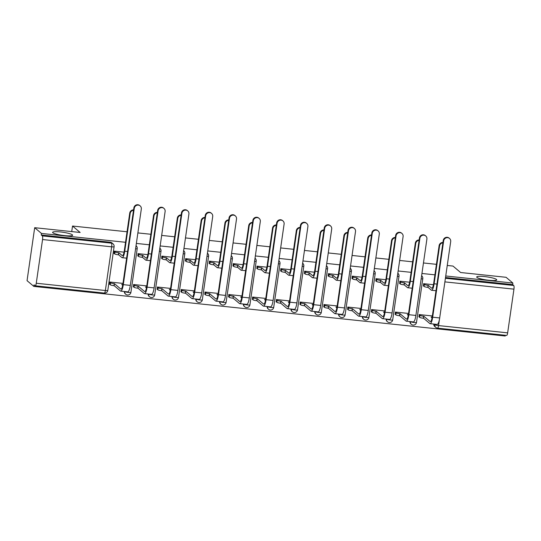 <?xml version="1.0" encoding="UTF-8"?>
<svg xmlns="http://www.w3.org/2000/svg" width="541" height="541" viewBox="0 0 541 541"><rect width="100%" height="100%" fill="white"/><g stroke="black" fill="none" stroke-linecap="round" stroke-linejoin="round"><path stroke-width="0.81" d="M72.366 234.821A10.103 1.562 -171.8 0 1 72.602 235.234A10.103 1.562 -171.8 0 1 63.588 235.504A10.103 1.562 -171.8 0 1 52.835 232.765A10.103 1.562 -171.8 0 1 52.599 232.346A10.103 1.562 -171.8 0 1 61.606 232.082A10.103 1.562 -171.8 0 1 72.366 234.821M496.462 279.447A10.103 1.562 -171.8 0 1 496.706 279.859A10.103 1.562 -171.8 0 1 487.691 280.13A10.103 1.562 -171.8 0 1 476.939 277.391A10.103 1.562 -171.8 0 1 476.695 276.978A10.103 1.562 -171.8 0 1 485.71 276.708A10.103 1.562 -171.8 0 1 496.462 279.447M125.526 242.287L41.481 233.441L34.685 227.693L27.05 280.657L33.846 286.405L505.24 336.008L505.348 335.278M447.258 265.469L453 266.071L460.614 272.515L506.078 277.296L512.875 283.044L445.743 275.984M434.91 274.842L421.939 273.476M411.113 272.339L398.142 270.973M387.315 269.831L374.345 268.471M363.511 267.328L350.548 265.962M339.714 264.826L326.75 263.46M315.917 262.317L302.946 260.958M292.12 259.815L279.149 258.449M268.322 257.313L255.352 255.947M244.518 254.804L231.555 253.438M220.721 252.302L207.758 250.936M196.924 249.8L183.954 248.434M173.127 247.291L160.156 245.925M149.33 244.789L136.359 243.423M34.685 227.693L80.142 232.474L72.528 226.037L127.04 231.771M137.874 232.914L150.844 234.273M161.671 235.416L174.642 236.782M185.468 237.918L198.439 239.284M209.272 240.427L222.236 241.793M233.07 242.929L246.033 244.295M256.867 245.431L269.837 246.797M280.664 247.94L293.635 249.306M304.461 250.442L317.432 251.808M328.265 252.945L341.229 254.311M352.063 255.453L365.026 256.819M375.86 257.956L388.83 259.322M399.657 260.458L412.627 261.824M423.454 262.967L436.425 264.333M33.846 286.405L34.069 284.857L35.131 285.756A3.158 0.751 -84 0 0 35.246 285.804A3.158 0.751 -84 0 0 36.261 283.241L42.556 239.548A3.158 0.751 -84 0 0 42.32 235.876L111.426 243.152A3.158 3.03 -49.8 0 1 113.022 243.829L111.96 242.929A3.158 3.03 -49.8 0 0 110.364 242.253L111.426 243.152A3.158 0.751 -84 0 1 111.662 246.818L42.556 239.548M41.481 233.441L41.258 234.983L42.32 235.876M512.875 283.044L512.652 284.593L513.713 285.486A3.158 0.751 96 0 1 513.95 289.151L507.654 332.85A3.158 0.751 96 0 1 506.64 335.413L437.534 328.144A3.158 0.751 96 0 0 438.548 325.581L507.654 332.85M433.449 284.722L423.583 283.68L423.556 286.033M432.36 315.958L419.126 314.564L419.106 316.911M409.652 282.213L399.779 281.178L399.758 283.525M408.556 313.449L395.329 312.062L395.309 314.409M385.848 279.711L375.981 278.676L375.961 281.022M384.759 310.947L371.532 309.553L371.511 311.907M362.051 277.208L352.184 276.167L352.157 278.52M360.962 308.444L347.735 307.051L347.707 309.398M338.253 274.7L328.387 273.665L328.36 276.011M337.165 305.935L323.937 304.549L323.91 306.896M314.456 272.197L304.59 271.163L304.563 273.509M313.367 303.433L300.133 302.04L300.113 304.394M290.659 269.695L280.786 268.654L280.765 271.007M289.563 300.931L276.336 299.538L276.316 301.885M266.855 267.186L256.989 266.152L256.968 268.498M265.766 298.422L252.539 297.036L252.519 299.383M243.058 264.684L233.191 263.643L233.171 265.996M241.969 295.92L228.742 294.527L228.715 296.881M219.261 262.182L209.394 261.141L209.367 263.487M218.172 293.418L204.944 292.025L204.917 294.372M195.463 259.673L185.597 258.639L185.57 260.985M194.375 290.909L181.147 289.523L181.12 291.87M171.666 257.171L161.793 256.13L161.773 258.483M170.577 288.407L157.343 287.014L157.323 289.367M147.862 254.669L137.996 253.628L137.975 255.974M146.773 285.905L133.546 284.512L133.526 286.858M71.723 231.589L72.528 226.037M124.065 252.16L114.198 251.125L114.178 253.472M122.976 283.396L109.749 282.01L109.722 284.356M124.342 291.504A3.158 3.03 130.2 0 0 125.384 293.959L125.762 294.277A3.158 3.03 -49.8 0 1 124.748 291.545A3.158 0.487 8.2 0 0 128.481 292.444A3.158 0.487 8.2 0 0 130.922 292.316A3.158 3.158 0 0 1 125.762 294.277M148.139 294.006A3.158 3.03 130.2 0 0 149.181 296.461L149.559 296.779A3.158 3.03 -49.8 0 1 148.545 294.054A3.158 0.487 8.2 0 0 152.278 294.946A3.158 0.487 8.2 0 0 154.719 294.818A3.158 3.158 0 0 1 149.559 296.779M171.943 296.515A3.158 3.03 130.2 0 0 172.978 298.97L173.357 299.288A3.158 3.03 -49.8 0 1 172.342 296.556A3.158 0.487 8.2 0 0 176.075 297.449A3.158 0.487 8.2 0 0 178.523 297.327A3.158 3.158 0 0 1 173.357 299.288M195.741 299.017A3.158 3.03 130.2 0 0 196.782 301.472L197.154 301.79A3.158 3.03 -49.8 0 1 196.14 299.058A3.158 0.487 8.2 0 0 199.879 299.957A3.158 0.487 8.2 0 0 202.32 299.829A3.158 3.158 0 0 1 197.154 301.79M219.538 301.52A3.158 3.03 130.2 0 0 220.579 303.974L220.951 304.292A3.158 3.03 -49.8 0 1 219.944 301.567A3.158 0.487 8.2 0 0 223.676 302.46A3.158 0.487 8.2 0 0 226.118 302.331A3.158 3.158 0 0 1 220.951 304.292M243.335 304.028A3.158 3.03 130.2 0 0 244.376 306.483L244.748 306.801A3.158 3.03 -49.8 0 1 243.741 304.069A3.158 0.487 8.2 0 0 247.474 304.962A3.158 0.487 8.2 0 0 249.915 304.84A3.158 3.158 0 0 1 244.748 306.801M267.132 306.531A3.158 3.03 130.2 0 0 268.174 308.985L268.552 309.303A3.158 3.03 -49.8 0 1 267.538 306.571A3.158 0.487 8.2 0 0 271.271 307.471A3.158 0.487 8.2 0 0 273.712 307.342A3.158 3.158 0 0 1 268.552 309.303M290.936 309.033A3.158 3.03 130.2 0 0 291.971 311.488L292.35 311.805A3.158 3.03 -49.8 0 1 291.335 309.08A3.158 0.487 8.2 0 0 295.068 309.973A3.158 0.487 8.2 0 0 297.516 309.844A3.158 3.158 0 0 1 292.35 311.805M314.734 311.542A3.158 3.03 130.2 0 0 315.768 313.996L316.147 314.314A3.158 3.03 -49.8 0 1 315.132 311.582A3.158 0.487 8.2 0 0 318.872 312.475A3.158 0.487 8.2 0 0 321.313 312.353A3.158 3.158 0 0 1 316.147 314.314M338.531 314.044A3.158 3.03 130.2 0 0 339.572 316.499L339.944 316.816A3.158 3.03 -49.8 0 1 338.937 314.084A3.158 0.487 8.2 0 0 342.669 314.984A3.158 0.487 8.2 0 0 345.111 314.855A3.158 3.158 0 0 1 339.944 316.816M362.328 316.546A3.158 3.03 130.2 0 0 363.369 319.001L363.741 319.318A3.158 3.03 -49.8 0 1 362.734 316.593A3.158 0.487 8.2 0 0 366.467 317.486A3.158 0.487 8.2 0 0 368.908 317.357A3.158 3.158 0 0 1 363.741 319.318M386.125 319.055A3.158 3.03 130.2 0 0 387.167 321.51L387.545 321.827A3.158 3.03 -49.8 0 1 386.531 319.095A3.158 0.487 8.2 0 0 390.264 319.995A3.158 0.487 8.2 0 0 392.705 319.866A3.158 3.158 0 0 1 387.545 321.827M409.929 321.557A3.158 3.03 130.2 0 0 410.964 324.012L411.343 324.329A3.158 3.03 -49.8 0 1 410.328 321.597M41.258 234.983L110.364 242.253M437.419 328.089A3.158 3.03 -49.8 0 1 435.823 327.413L434.761 326.514A3.158 3.03 -49.8 0 1 433.726 324.059M512.652 284.593L445.52 277.526M442.896 242.841A3.631 3.483 130.2 0 0 439.562 246.033L439.116 245.655A3.631 3.483 -49.8 0 1 442.951 242.456M423.562 283.788L424.354 284.451A3.158 0.487 8.2 0 0 428.087 285.35L428.026 287.379L431.272 290.125A7.973 1.893 -84 0 0 431.562 290.26A7.973 1.893 -84 0 0 434.119 283.788L439.562 246.033M428.026 287.379L427.796 287.359A3.158 0.487 -171.8 0 1 424.063 286.46L423.278 285.79M439.116 245.655L433.672 283.41A5.924 1.407 96 0 1 431.772 288.218A5.924 1.407 96 0 1 431.562 288.116L428.316 285.371M419.113 314.666L419.904 315.335A3.158 0.487 8.2 0 0 423.637 316.235L423.576 318.264L429.825 323.552A7.973 1.893 -84 0 0 430.115 323.68L437.135 324.417A7.973 1.893 -84 0 0 439.691 317.946L450.694 241.59A3.631 3.483 130.2 0 0 445.967 237.925A3.631 3.483 130.2 0 0 443.681 240.853L443.235 240.475A3.631 3.483 -49.8 0 1 449.091 238.074L449.53 238.446M432.036 317.973L431.109 317.019A3.158 0.487 8.2 0 0 432.191 317.094M443.235 240.475L432.232 316.837A5.924 1.407 96 0 1 430.332 321.638A5.924 1.407 96 0 1 430.115 321.543L423.867 316.255M423.576 318.264L423.346 318.236A3.158 0.487 -171.8 0 1 419.613 317.344L419.904 315.335M418.822 316.674L419.613 317.344M430.115 323.68A7.973 1.893 -84 0 0 432.678 317.209L443.681 240.853M419.092 240.339A3.631 3.483 130.2 0 0 415.758 243.524L415.319 243.152A3.631 3.483 -49.8 0 1 419.153 239.954M399.765 281.279L400.55 281.949A3.158 0.487 8.2 0 0 404.289 282.842L404.228 284.877L407.474 287.623A7.973 1.893 -84 0 0 407.758 287.751A7.973 1.893 -84 0 0 410.321 281.279L415.758 243.524M404.228 284.877L403.999 284.85A3.158 0.487 -171.8 0 1 400.266 283.951L399.474 283.288M415.319 243.152L409.875 280.907A5.924 1.407 96 0 1 407.975 285.709A5.924 1.407 96 0 1 407.758 285.614L404.512 282.869M395.295 237.837A3.631 3.483 130.2 0 0 391.961 241.022L391.522 240.65A3.631 3.483 -49.8 0 1 395.349 237.452M375.968 278.777L376.752 279.44A3.158 0.487 8.2 0 0 380.485 280.339L380.431 282.375L383.67 285.114A7.973 1.893 -84 0 0 383.961 285.249A7.973 1.893 -84 0 0 386.524 278.777L391.961 241.022M380.431 282.375L380.201 282.348A3.158 0.487 -171.8 0 1 376.462 281.448L375.677 280.786M391.522 240.65L386.078 278.399A5.924 1.407 96 0 1 384.178 283.207A5.924 1.407 96 0 1 383.961 283.105L380.715 280.366M395.315 312.164L396.1 312.826A3.158 0.487 8.2 0 0 399.84 313.726L399.779 315.761L406.027 321.043A7.973 1.893 -84 0 0 406.318 321.178L413.338 321.915A7.973 1.893 -84 0 0 415.894 315.444L426.896 239.088A3.631 3.483 130.2 0 0 422.169 235.416A3.631 3.483 130.2 0 0 419.884 238.351L419.437 237.972A3.631 3.483 -49.8 0 1 425.287 235.565L425.733 235.944M408.239 315.471L407.312 314.517A3.158 0.487 8.2 0 0 408.394 314.591M419.437 237.972L408.435 314.328A5.924 1.407 96 0 1 406.534 319.136A5.924 1.407 96 0 1 406.318 319.034L400.063 313.753M399.779 315.761L399.549 315.734A3.158 0.487 -171.8 0 1 395.816 314.835L396.1 312.826M395.025 314.172L395.816 314.835M406.318 321.178A7.973 1.893 -84 0 0 408.874 314.706L419.884 238.351M371.518 309.662L372.303 310.324A3.158 0.487 8.2 0 0 376.036 311.224L375.975 313.253L382.23 318.541A7.973 1.893 -84 0 0 382.521 318.676L389.534 319.413A7.973 1.893 -84 0 0 392.097 312.941L403.099 236.579A3.631 3.483 130.2 0 0 398.372 232.914A3.631 3.483 130.2 0 0 396.08 235.842L395.64 235.47A3.631 3.483 -49.8 0 1 401.49 233.063L401.936 233.441M384.441 312.962L383.515 312.008A3.158 0.487 8.2 0 0 384.597 312.089M395.64 235.47L384.637 311.826A5.924 1.407 96 0 1 382.73 316.634A5.924 1.407 96 0 1 382.521 316.532L376.265 311.244M375.975 313.253L375.752 313.232A3.158 0.487 -171.8 0 1 372.012 312.333L372.303 310.324M371.227 311.663L372.012 312.333M382.521 318.676A7.973 1.893 -84 0 0 385.077 312.198L396.08 235.842M371.498 235.328A3.631 3.483 130.2 0 0 368.164 238.52L367.718 238.141A3.631 3.483 -49.8 0 1 371.552 234.943M352.171 276.275L352.955 276.938A3.158 0.487 8.2 0 0 356.688 277.837L356.627 279.866L359.873 282.612A7.973 1.893 -84 0 0 360.164 282.747A7.973 1.893 -84 0 0 362.727 276.275L368.164 238.52M356.627 279.866L356.397 279.846A3.158 0.487 -171.8 0 1 352.664 278.946L351.88 278.277M367.718 238.141L362.281 275.896A5.924 1.407 96 0 1 360.38 280.705A5.924 1.407 96 0 1 360.164 280.603L356.918 277.858M347.701 232.826A3.631 3.483 130.2 0 0 344.367 236.011L343.92 235.639A3.631 3.483 -49.8 0 1 347.755 232.441M328.373 273.766L329.158 274.436A3.158 0.487 8.2 0 0 332.891 275.328L332.83 277.364L336.076 280.11A7.973 1.893 -84 0 0 336.367 280.238A7.973 1.893 -84 0 0 338.923 273.766L344.367 236.011M332.83 277.364L332.6 277.337A3.158 0.487 -171.8 0 1 328.867 276.437L328.083 275.775M343.92 235.639L338.483 273.394A5.924 1.407 96 0 1 336.583 278.196A5.924 1.407 96 0 1 336.367 278.101L333.121 275.355M323.903 230.324A3.631 3.483 130.2 0 0 320.57 233.509L320.123 233.13A3.631 3.483 -49.8 0 1 323.958 229.939M304.569 271.264L305.361 271.927A3.158 0.487 8.2 0 0 309.094 272.826L309.033 274.862L312.279 277.601A7.973 1.893 -84 0 0 312.57 277.736A7.973 1.893 -84 0 0 315.126 271.264L320.57 233.509M309.033 274.862L308.803 274.835A3.158 0.487 -171.8 0 1 305.07 273.935L304.285 273.273M320.123 233.13L314.679 270.885A5.924 1.407 96 0 1 312.779 275.694A5.924 1.407 96 0 1 312.57 275.592L309.324 272.853M347.721 307.153L348.505 307.822A3.158 0.487 8.2 0 0 352.238 308.722L352.177 310.75L358.433 316.039A7.973 1.893 -84 0 0 358.717 316.167L365.736 316.904A7.973 1.893 -84 0 0 368.299 310.433L379.302 234.077A3.631 3.483 130.2 0 0 374.568 230.412A3.631 3.483 130.2 0 0 372.282 233.34L371.836 232.961A3.631 3.483 -49.8 0 1 377.692 230.561L378.139 230.933M360.644 310.46L359.718 309.506A3.158 0.487 8.2 0 0 360.8 309.58M371.836 232.961L360.833 309.324A5.924 1.407 96 0 1 358.933 314.125A5.924 1.407 96 0 1 358.724 314.03L352.468 308.742M352.177 310.75L351.948 310.723A3.158 0.487 -171.8 0 1 348.215 309.824L348.505 307.822M347.43 309.161L348.215 309.824M358.717 316.167A7.973 1.893 -84 0 0 361.28 309.695L372.282 233.34M323.917 304.651L324.708 305.313A3.158 0.487 8.2 0 0 328.441 306.213L328.38 308.248L334.636 313.53A7.973 1.893 -84 0 0 334.92 313.665L341.939 314.402A7.973 1.893 -84 0 0 344.502 307.93L355.505 231.575A3.631 3.483 130.2 0 0 350.771 227.903A3.631 3.483 130.2 0 0 348.485 230.838L348.039 230.459A3.631 3.483 -49.8 0 1 353.895 228.052L354.341 228.43M336.847 307.957L335.914 307.004A3.158 0.487 8.2 0 0 336.996 307.078M348.039 230.459L337.036 306.815A5.924 1.407 96 0 1 335.136 311.623A5.924 1.407 96 0 1 334.92 311.521L328.671 306.24M328.38 308.248L328.15 308.221A3.158 0.487 -171.8 0 1 324.417 307.322L324.708 305.313M323.633 306.659L324.417 307.322M334.92 313.665A7.973 1.893 -84 0 0 337.483 307.193L348.485 230.838M300.12 302.149L300.911 302.811A3.158 0.487 8.2 0 0 304.644 303.711L304.583 305.739L310.832 311.028A7.973 1.893 -84 0 0 311.122 311.156L318.142 311.9A7.973 1.893 -84 0 0 320.698 305.428L331.701 229.066A3.631 3.483 130.2 0 0 326.974 225.401A3.631 3.483 130.2 0 0 324.688 228.329L324.242 227.957A3.631 3.483 -49.8 0 1 330.098 225.55L330.537 225.928M313.043 305.449L312.116 304.495A3.158 0.487 8.2 0 0 313.198 304.576M324.242 227.957L313.239 304.312A5.924 1.407 96 0 1 311.339 309.121A5.924 1.407 96 0 1 311.122 309.019L304.874 303.731M304.583 305.739L304.353 305.719A3.158 0.487 -171.8 0 1 300.62 304.82L300.911 302.811M299.829 304.15L300.62 304.82M311.122 311.156A7.973 1.893 -84 0 0 313.685 304.684L324.688 228.329M300.099 227.815A3.631 3.483 130.2 0 0 296.766 231.007L296.326 230.628A3.631 3.483 -49.8 0 1 300.16 227.43M280.772 268.762L281.557 269.425A3.158 0.487 8.2 0 0 285.296 270.324L285.235 272.353L288.481 275.099A7.973 1.893 -84 0 0 288.766 275.234A7.973 1.893 -84 0 0 291.329 268.762L296.766 231.007M285.235 272.353L285.006 272.333A3.158 0.487 -171.8 0 1 281.273 271.433L280.481 270.764M296.326 230.628L290.882 268.383A5.924 1.407 96 0 1 288.982 273.191A5.924 1.407 96 0 1 288.766 273.09L285.52 270.344M276.323 299.64L277.107 300.309A3.158 0.487 8.2 0 0 280.847 301.209L280.786 303.237L287.034 308.526A7.973 1.893 -84 0 0 287.325 308.654L294.345 309.391A7.973 1.893 -84 0 0 296.901 302.919L307.903 226.564A3.631 3.483 130.2 0 0 303.176 222.899A3.631 3.483 130.2 0 0 300.891 225.827L300.444 225.448A3.631 3.483 -49.8 0 1 306.294 223.048L306.74 223.419M289.246 302.946L288.319 301.993A3.158 0.487 8.2 0 0 289.401 302.067M300.444 225.448L289.442 301.81A5.924 1.407 96 0 1 287.541 306.612A5.924 1.407 96 0 1 287.325 306.517L281.07 301.229M280.786 303.237L280.556 303.21A3.158 0.487 -171.8 0 1 276.823 302.311L277.107 300.309M276.032 301.648L276.823 302.311M287.325 308.654A7.973 1.893 -84 0 0 289.881 302.182L300.891 225.827M276.302 225.313A3.631 3.483 130.2 0 0 272.968 228.498L272.529 228.126A3.631 3.483 -49.8 0 1 276.356 224.928M256.975 266.253L257.759 266.923A3.158 0.487 8.2 0 0 261.492 267.815L261.438 269.851L264.677 272.596A7.973 1.893 -84 0 0 264.968 272.725A7.973 1.893 -84 0 0 267.531 266.253L272.968 228.498M261.438 269.851L261.208 269.824A3.158 0.487 -171.8 0 1 257.469 268.924L256.684 268.262M272.529 228.126L267.085 265.881A5.924 1.407 96 0 1 265.185 270.683A5.924 1.407 96 0 1 264.968 270.588L261.722 267.842M252.525 297.137L253.31 297.8A3.158 0.487 8.2 0 0 257.043 298.7L256.982 300.735L263.237 306.017A7.973 1.893 -84 0 0 263.528 306.152L270.541 306.889A7.973 1.893 -84 0 0 273.104 300.417L284.106 224.062A3.631 3.483 130.2 0 0 279.379 220.39A3.631 3.483 130.2 0 0 277.087 223.325L276.647 222.946A3.631 3.483 -49.8 0 1 282.497 220.539L282.943 220.917M265.448 300.444L264.522 299.491A3.158 0.487 8.2 0 0 265.604 299.565M276.647 222.946L265.645 299.301A5.924 1.407 96 0 1 263.738 304.11A5.924 1.407 96 0 1 263.528 304.008L257.273 298.727M256.982 300.735L256.759 300.708A3.158 0.487 -171.8 0 1 253.019 299.809L253.31 297.8M252.234 299.146L253.019 299.809M263.528 306.152A7.973 1.893 -84 0 0 266.084 299.68L277.087 223.325M252.505 222.811A3.631 3.483 130.2 0 0 249.171 225.996L248.725 225.617A3.631 3.483 -49.8 0 1 252.559 222.425M233.178 263.751L233.962 264.414A3.158 0.487 8.2 0 0 237.695 265.313L237.634 267.342L240.88 270.087A7.973 1.893 -84 0 0 241.171 270.223A7.973 1.893 -84 0 0 243.734 263.751L249.171 225.996M237.634 267.342L237.404 267.322A3.158 0.487 -171.8 0 1 233.671 266.422L232.887 265.759M248.725 225.617L243.288 263.372A5.924 1.407 96 0 1 241.387 268.18A5.924 1.407 96 0 1 241.171 268.079L237.925 265.34M228.728 294.635L229.512 295.298A3.158 0.487 8.2 0 0 233.245 296.197L233.185 298.226L239.44 303.515A7.973 1.893 -84 0 0 239.731 303.643L246.743 304.387A7.973 1.893 -84 0 0 249.306 297.915L260.309 221.553A3.631 3.483 130.2 0 0 255.575 217.888A3.631 3.483 130.2 0 0 253.289 220.816L252.843 220.444A3.631 3.483 -49.8 0 1 258.699 218.037L259.146 218.415M241.651 297.935L240.725 296.982A3.158 0.487 8.2 0 0 241.807 297.063M252.843 220.444L241.841 296.799A5.924 1.407 96 0 1 239.94 301.608A5.924 1.407 96 0 1 239.731 301.506L233.475 296.218M233.185 298.226L232.955 298.206A3.158 0.487 -171.8 0 1 229.222 297.307L229.512 295.298M228.437 296.637L229.222 297.307M239.731 303.643A7.973 1.893 -84 0 0 242.287 297.171L253.289 220.816M228.708 220.302A3.631 3.483 130.2 0 0 225.374 223.494L224.928 223.115A3.631 3.483 -49.8 0 1 228.762 219.916M209.381 261.249L210.165 261.912A3.158 0.487 8.2 0 0 213.898 262.811L213.837 264.84L217.083 267.585A7.973 1.893 -84 0 0 217.374 267.721A7.973 1.893 -84 0 0 219.93 261.242L225.374 223.494M213.837 264.84L213.607 264.82A3.158 0.487 -171.8 0 1 209.874 263.92L209.09 263.251M224.928 223.115L219.49 260.87A5.924 1.407 96 0 1 217.59 265.678A5.924 1.407 96 0 1 217.374 265.577L214.128 262.831M204.924 292.126L205.715 292.796A3.158 0.487 8.2 0 0 209.448 293.689L209.387 295.724L215.643 301.006A7.973 1.893 -84 0 0 215.927 301.141L222.946 301.878A7.973 1.893 -84 0 0 225.509 295.406L236.512 219.051A3.631 3.483 130.2 0 0 231.778 215.386A3.631 3.483 130.2 0 0 229.492 218.314L229.046 217.935A3.631 3.483 -49.8 0 1 234.902 215.534L235.349 215.906M217.854 295.433L216.921 294.48A3.158 0.487 8.2 0 0 218.003 294.554M229.046 217.935L218.043 294.297A5.924 1.407 96 0 1 216.143 299.099A5.924 1.407 96 0 1 215.927 299.004L209.678 293.716M209.387 295.724L209.157 295.697A3.158 0.487 -171.8 0 1 205.424 294.798L205.715 292.796M204.64 294.135L205.424 294.798M215.927 301.141A7.973 1.893 -84 0 0 218.49 294.669L229.492 218.314M204.911 217.8A3.631 3.483 130.2 0 0 201.577 220.985L201.13 220.613A3.631 3.483 -49.8 0 1 204.965 217.414M185.577 258.74L186.368 259.41A3.158 0.487 8.2 0 0 190.101 260.302L190.04 262.338L193.286 265.083A7.973 1.893 -84 0 0 193.577 265.212A7.973 1.893 -84 0 0 196.133 258.74L201.577 220.985M190.04 262.338L189.81 262.311A3.158 0.487 -171.8 0 1 186.077 261.411L185.293 260.748M201.13 220.613L195.686 258.368A5.924 1.407 96 0 1 193.786 263.169A5.924 1.407 96 0 1 193.577 263.075L190.331 260.329M181.127 289.624L181.918 290.287A3.158 0.487 8.2 0 0 185.651 291.186L185.59 293.222L191.839 298.504A7.973 1.893 -84 0 0 192.129 298.639L199.149 299.376A7.973 1.893 -84 0 0 201.705 292.904L212.708 216.549A3.631 3.483 130.2 0 0 207.981 212.877A3.631 3.483 130.2 0 0 205.695 215.805L205.249 215.433A3.631 3.483 -49.8 0 1 211.105 213.026L211.545 213.404M194.05 292.931L193.123 291.971A3.158 0.487 8.2 0 0 194.205 292.052M205.249 215.433L194.246 291.788A5.924 1.407 96 0 1 192.346 296.596A5.924 1.407 96 0 1 192.129 296.495L185.881 291.214M185.59 293.222L185.36 293.195A3.158 0.487 -171.8 0 1 181.627 292.296L181.918 290.287M180.843 291.633L181.627 292.296M192.129 298.639A7.973 1.893 -84 0 0 194.692 292.167L205.695 215.805M181.107 215.298A3.631 3.483 130.2 0 0 177.773 218.483L177.333 218.104A3.631 3.483 -49.8 0 1 181.167 214.912M161.779 256.238L162.564 256.901A3.158 0.487 8.2 0 0 166.303 257.8L166.243 259.829L169.489 262.574A7.973 1.893 -84 0 0 169.773 262.71A7.973 1.893 -84 0 0 172.336 256.238L177.773 218.483M166.243 259.829L166.013 259.808A3.158 0.487 -171.8 0 1 162.28 258.909L161.489 258.246M177.333 218.104L171.889 255.859A5.924 1.407 96 0 1 169.989 260.667A5.924 1.407 96 0 1 169.773 260.566L166.533 257.827M157.33 287.122L158.114 287.785A3.158 0.487 8.2 0 0 161.854 288.684L161.793 290.713L168.041 296.001A7.973 1.893 -84 0 0 168.332 296.13L175.352 296.874A7.973 1.893 -84 0 0 177.908 290.402L188.91 214.04A3.631 3.483 130.2 0 0 184.183 210.375A3.631 3.483 130.2 0 0 181.898 213.303L181.451 212.931A3.631 3.483 -49.8 0 1 187.301 210.523L187.747 210.902M170.253 290.422L169.326 289.469A3.158 0.487 8.2 0 0 170.408 289.55M181.451 212.931L170.449 289.286A5.924 1.407 96 0 1 168.549 294.094A5.924 1.407 96 0 1 168.332 293.993L162.077 288.705M161.793 290.713L161.563 290.693A3.158 0.487 -171.8 0 1 157.83 289.793L158.114 287.785M157.039 289.124L157.83 289.793M168.332 296.13A7.973 1.893 -84 0 0 170.888 289.658L181.898 213.303M157.309 212.789A3.631 3.483 130.2 0 0 153.975 215.981L153.536 215.602A3.631 3.483 -49.8 0 1 157.363 212.403M137.982 253.736L138.767 254.398A3.158 0.487 8.2 0 0 142.499 255.298L142.445 257.327L145.685 260.072A7.973 1.893 -84 0 0 145.975 260.207A7.973 1.893 -84 0 0 148.538 253.729L153.975 215.981M142.445 257.327L142.215 257.306A3.158 0.487 -171.8 0 1 138.482 256.407L137.691 255.737M153.536 215.602L148.092 253.357A5.924 1.407 96 0 1 146.192 258.165A5.924 1.407 96 0 1 145.975 258.064L142.729 255.318M133.532 284.613L134.317 285.283A3.158 0.487 8.2 0 0 138.05 286.175L137.989 288.211L144.244 293.493A7.973 1.893 -84 0 0 144.535 293.628L151.548 294.365A7.973 1.893 -84 0 0 154.111 287.893L165.113 211.538A3.631 3.483 130.2 0 0 160.386 207.872A3.631 3.483 130.2 0 0 158.094 210.801L157.654 210.422A3.631 3.483 -49.8 0 1 163.504 208.021L163.95 208.393M146.455 287.92L145.529 286.967A3.158 0.487 8.2 0 0 146.611 287.041M157.654 210.422L146.652 286.784A5.924 1.407 96 0 1 144.751 291.585A5.924 1.407 96 0 1 144.535 291.491L138.28 286.203M137.989 288.211L137.766 288.184A3.158 0.487 -171.8 0 1 134.026 287.285L134.317 285.283M133.242 286.622L134.026 287.285M144.535 293.628A7.973 1.893 -84 0 0 147.091 287.156L158.094 210.801M133.512 210.287A3.631 3.483 130.2 0 0 130.178 213.472L129.732 213.1A3.631 3.483 -49.8 0 1 133.566 209.901M114.185 251.227L114.969 251.89A3.158 0.487 8.2 0 0 118.702 252.789L118.641 254.825L121.887 257.57A7.973 1.893 -84 0 0 122.178 257.699A7.973 1.893 -84 0 0 124.741 251.227L130.178 213.472M118.641 254.825L118.418 254.797A3.158 0.487 -171.8 0 1 114.678 253.898L113.894 253.235M129.732 213.1L124.295 250.855A5.924 1.407 96 0 1 122.394 255.656A5.924 1.407 96 0 1 122.178 255.562L118.932 252.816M109.735 282.111L110.52 282.774A3.158 0.487 8.2 0 0 114.252 283.673L114.192 285.709L120.447 290.99A7.973 1.893 -84 0 0 120.738 291.126L127.75 291.863A7.973 1.893 -84 0 0 130.313 285.391L141.316 209.036A3.631 3.483 130.2 0 0 136.582 205.364A3.631 3.483 130.2 0 0 134.296 208.292L133.857 207.92A3.631 3.483 -49.8 0 1 139.706 205.512L140.153 205.891M122.658 285.418L121.732 284.458A3.158 0.487 8.2 0 0 122.814 284.539M133.857 207.92L122.848 284.275A5.924 1.407 96 0 1 120.947 289.083A5.924 1.407 96 0 1 120.738 288.982L114.482 283.7M114.192 285.709L113.962 285.682A3.158 0.487 -171.8 0 1 110.229 284.782L110.52 282.774M109.444 284.12L110.229 284.782M120.738 291.126A7.973 1.893 -84 0 0 123.294 284.654L134.296 208.292M36.261 283.241L105.367 290.517L111.662 246.818A3.158 0.487 8.2 0 0 114.104 246.689A3.158 3.158 0 0 0 113.022 243.829M434.132 324.106L434.808 324.681L434.883 324.181M439.4 319.636L438.548 325.581A3.158 0.487 -171.8 0 1 434.808 324.681A3.158 3.03 -49.8 0 0 435.823 327.413A3.158 3.158 0 0 0 437.534 328.144M513.95 289.151L444.891 281.881M410.335 321.597A3.158 0.487 8.2 0 0 414.061 322.497A3.158 0.487 8.2 0 0 416.509 322.368A3.158 3.158 0 0 1 411.343 324.329M421.716 275.809A3.158 3.158 0 0 1 422.805 278.669A3.158 0.487 -171.8 0 1 421.168 278.865M397.919 273.306A3.158 3.158 0 0 1 399.008 276.167A3.158 0.487 -171.8 0 1 397.365 276.356M374.122 270.798A3.158 3.158 0 0 1 375.204 273.658A3.158 0.487 -171.8 0 1 373.567 273.854M350.318 268.295A3.158 3.158 0 0 1 351.407 271.156A3.158 0.487 -171.8 0 1 349.77 271.352M326.521 265.793A3.158 3.158 0 0 1 327.609 268.654A3.158 0.487 -171.8 0 1 325.973 268.843M302.723 263.284A3.158 3.158 0 0 1 303.812 266.145A3.158 0.487 -171.8 0 1 302.176 266.341M278.926 260.782A3.158 3.158 0 0 1 280.015 263.643A3.158 0.487 -171.8 0 1 278.372 263.839M255.129 258.273A3.158 3.158 0 0 1 256.211 261.141A3.158 0.487 -171.8 0 1 254.574 261.33M231.325 255.771A3.158 3.158 0 0 1 232.414 258.632A3.158 0.487 -171.8 0 1 230.777 258.828M207.528 253.269A3.158 3.158 0 0 1 208.616 256.13A3.158 0.487 -171.8 0 1 206.98 256.326M183.73 250.76A3.158 3.158 0 0 1 184.819 253.628A3.158 0.487 -171.8 0 1 183.183 253.817M159.933 248.258A3.158 3.158 0 0 1 161.022 251.119A3.158 0.487 -171.8 0 1 159.379 251.315M136.136 245.756A3.158 3.158 0 0 1 137.218 248.617A3.158 0.487 -171.8 0 1 135.581 248.813M445.405 278.297L513.713 285.486M107.808 290.389A3.158 0.487 8.2 0 1 105.367 290.517A3.158 0.751 96 0 1 104.352 293.08A3.158 3.158 0 0 0 107.808 290.389L114.104 246.689M432.002 288.164L431.562 288.116M424.354 284.451L424.063 286.46M428.087 285.35L427.796 287.359M436.952 284.086L434.119 283.788M430.115 321.543L430.562 321.591M423.346 318.236L423.637 316.235M432.678 317.209L439.691 317.946M408.205 285.662L407.758 285.614M400.55 281.949L400.266 283.951M404.289 282.842L403.999 284.85M413.155 281.577L410.321 281.279M384.408 283.153L383.961 283.105M376.752 279.44L376.462 281.448M380.485 280.339L380.201 282.348M389.351 279.075L386.524 278.777M406.318 319.034L406.764 319.082M399.549 315.734L399.84 313.726M408.874 314.706L415.894 315.444M382.521 316.532L382.967 316.58M375.752 313.232L376.036 311.224M385.077 312.198L392.097 312.941M360.61 280.651L360.164 280.603M352.955 276.938L352.664 278.946M356.688 277.837L356.397 279.846M365.554 276.573L362.727 276.275M336.813 278.148L336.367 278.101M329.158 274.436L328.867 276.437M332.891 275.328L332.6 277.337M341.756 274.064L338.923 273.766M313.009 275.639L312.57 275.592M305.361 271.927L305.07 273.935M309.094 272.826L308.803 274.835M317.959 271.562L315.126 271.264M358.724 314.03L359.163 314.078M351.948 310.723L352.238 308.722M361.28 309.695L368.299 310.433M334.92 311.521L335.366 311.569M328.15 308.221L328.441 306.213M337.483 307.193L344.502 307.93M311.122 309.019L311.569 309.067M304.353 305.719L304.644 303.711M313.685 304.684L320.698 305.428M289.212 273.137L288.766 273.09M281.557 269.425L281.273 271.433M285.296 270.324L285.006 272.333M294.162 269.06L291.329 268.762M287.325 306.517L287.771 306.564M280.556 303.21L280.847 301.209M289.881 302.182L296.901 302.919M265.415 270.635L264.968 270.588M257.759 266.923L257.469 268.924M261.492 267.815L261.208 269.824M270.358 266.551L267.531 266.253M263.528 304.008L263.974 304.056M256.759 300.708L257.043 298.7M266.084 299.68L273.104 300.417M241.617 268.126L241.171 268.079M233.962 264.414L233.671 266.422M237.695 265.313L237.404 267.322M246.561 264.049L243.734 263.751M239.731 301.506L240.17 301.553M232.955 298.206L233.245 296.197M242.287 297.171L249.306 297.915M217.82 265.624L217.374 265.577M210.165 261.912L209.874 263.92M213.898 262.811L213.607 264.82M222.764 261.546L219.93 261.242M215.927 299.004L216.373 299.051M209.157 295.697L209.448 293.689M218.49 294.669L225.509 295.406M194.016 263.122L193.577 263.075M186.368 259.41L186.077 261.411M190.101 260.302L189.81 262.311M198.966 259.038L196.133 258.74M192.129 296.495L192.576 296.542M185.36 293.195L185.651 291.186M194.692 292.167L201.705 292.904M170.219 260.613L169.773 260.566M162.564 256.901L162.28 258.909M166.303 257.8L166.013 259.808M175.169 256.535L172.336 256.238M168.332 293.993L168.778 294.04M161.563 290.693L161.854 288.684M170.888 289.658L177.908 290.402M146.422 258.111L145.975 258.064M138.767 254.398L138.482 256.407M142.499 255.298L142.215 257.306M151.365 254.033L148.538 253.729M144.535 291.491L144.981 291.538M137.766 288.184L138.05 286.175M147.091 287.156L154.111 287.893M122.624 255.609L122.178 255.562M114.969 251.89L114.678 253.898M118.702 252.789L118.418 254.797M127.568 251.524L124.741 251.227M120.738 288.982L121.177 289.029M113.962 285.682L114.252 283.673M123.294 284.654L130.313 285.391M422.805 278.669L416.509 322.368M399.008 276.167L392.705 319.866M375.204 273.658L368.908 317.357M351.407 271.156L345.111 314.855M327.609 268.654L321.313 312.353M303.812 266.145L297.516 309.844M280.015 263.643L273.712 307.342M256.211 261.141L249.915 304.84M232.414 258.632L226.118 302.331M208.616 256.13L202.32 299.829M184.819 253.628L178.523 297.327M161.022 251.119L154.719 294.818M137.218 248.617L130.922 292.316M35.246 285.804L104.352 293.08M435.992 290.727L431.562 290.26M412.195 288.218L407.758 287.751M388.397 285.716L383.961 285.249M364.6 283.214L360.164 282.747M340.803 280.705L336.367 280.238M316.999 278.202L312.57 277.736M293.202 275.7L288.766 275.234M269.404 273.191L264.968 272.725M245.607 270.689L241.171 270.223M221.81 268.187L217.374 267.721M198.006 265.678L193.577 265.212M174.209 263.176L169.773 262.71M150.412 260.674L145.975 260.207M126.614 258.165L122.178 257.699"/></g></svg>
